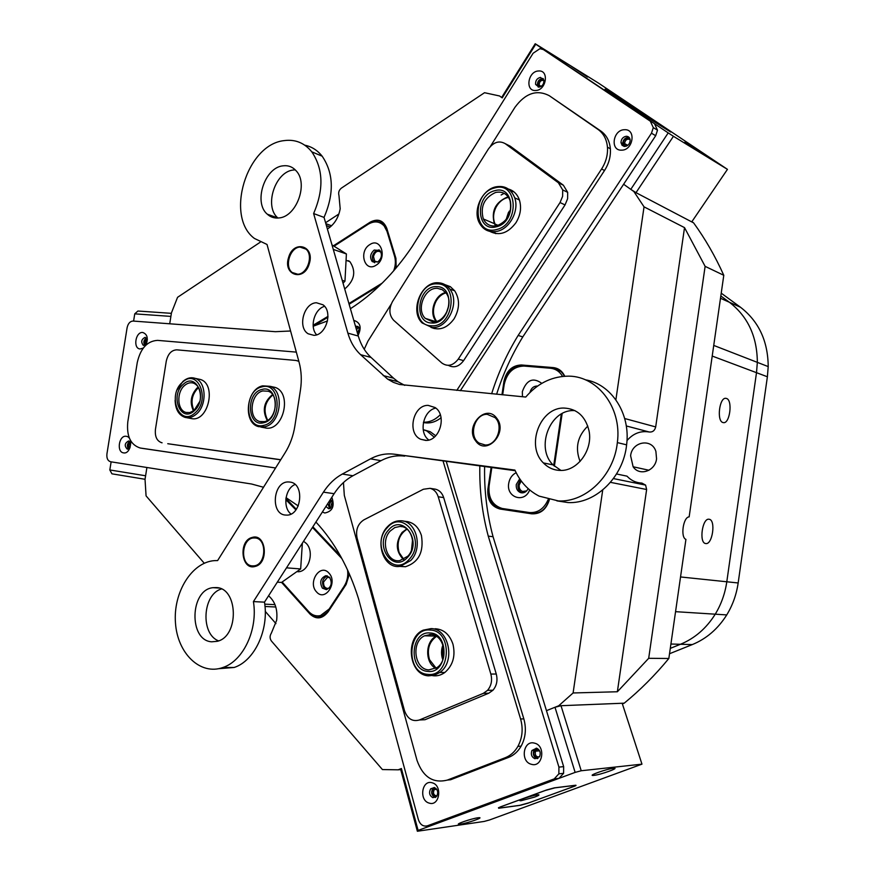 <?xml version="1.0" encoding="UTF-8"?>
<svg xmlns="http://www.w3.org/2000/svg" width="875" height="875" viewBox="0 0 875 875"><rect width="100%" height="100%" fill="white"/><g stroke="black" fill="none" stroke-linecap="round" stroke-linejoin="round"><path stroke-width="1.31" d="M333.462 245.777L370.191 222.152C377.891 218.192 383.425 220.27 386.805 228.364L395.927 258.366L396.2 267.925M396.091 268.056L395.85 258.738L386.728 228.747L384.344 224.23C380.505 220.161 375.933 219.669 370.65 222.72L369.348 223.562M349.398 573.967L346.161 584.402L328.136 611.822C322.35 619.03 316.312 619.795 310.023 614.108L281.564 582.411M309.05 611.942L310.636 613.703C313.567 616.82 316.947 617.958 320.786 617.116L328.158 611.494L346.183 584.084L349.322 573.792M521.248 480.966L519.203 484.947C518.93 488.173 520.045 490.35 522.561 491.488L526.695 490.886M381.019 252.284L380.953 252.208C377.562 250.173 375.069 251.595 373.461 256.462L374.697 261.078L377.65 262.03M329.952 577.828L327.589 577.248L323.564 581.984C323.4 586.184 324.942 588.339 328.18 588.438L329.186 588.109M359.406 329L357.809 331.669L358.072 333.791M329.459 504.044L330.586 508.288C328.748 505.378 329.109 502.764 331.658 500.445L329.459 504.044M332.555 501.998L331.319 504.317L331.866 507.03M722.991 422.537L723.439 422.636C729.936 423.883 732.9 399.963 726.436 398.442L725.9 398.333C719.381 397.064 716.472 421.269 722.991 422.537M705.709 543.539L705.709 543.539C712.48 545.092 716.067 519.914 709.177 519.269L709.078 519.258C702.297 517.683 698.753 543.145 705.709 543.539L705.709 543.539M691.895 221.67L693.612 222.873C705.184 238.798 715.236 256.266 723.789 275.297L705.119 266.35L684.523 227.62L644.044 206.85L633.883 191.548L623.623 184.253L630.788 189.361L668.205 132.902L673.444 136.292L636.005 192.664L691.742 221.889L727.453 169.356L598.38 83.038L535.216 43.75L535.752 44.22L502.217 97.88L499.538 95.966L484.531 92.706L341.359 188.147C338.964 190.127 338.177 192.577 338.964 195.497L340.189 208.753C338.483 217.886 334.217 224.634 327.392 228.998M268.559 595.788C275.144 601.464 277.834 609.656 276.631 620.364L271.338 633.172C269.664 635.873 269.686 638.487 271.403 641.003L382.43 769.562L398.169 769.814L400.717 769.584L401.395 768.523L418.119 830.408L417.364 831.25L484.116 821.45L489.53 819.973L641.966 764.148L581.219 770.755L575.138 772.395L418.119 830.408M656.556 458.828C655.255 471.209 639.362 476.459 633.128 466.769L630.612 455.755C632.034 441.448 651.908 437.894 655.9 451.478L656.556 458.828M723.789 275.297L689.15 516.884C683.211 516.862 680.236 537.513 685.923 539.383L668.839 658.492C655.036 675.248 640.161 690.134 624.225 703.172L558.666 705.797L573.103 692.967L617.367 691.753L648.692 658.306L668.839 658.492M720.497 298.266L729.411 302.269L720.825 295.98L729.411 302.269C747.83 316.488 757.138 336.514 757.345 362.37L756.503 372.673L726.797 581.777L756.503 372.673L757.345 362.37C757.138 336.514 747.83 316.488 729.411 302.269L740.48 307.245C758.734 321.311 767.977 341.097 768.206 366.592L767.386 376.764L738.161 582.969C736.477 594.541 732.67 605.194 726.742 614.917C717.97 628.863 706.497 638.75 692.311 644.58L669.528 653.734M680.531 576.953L726.797 581.777C725.08 593.523 721.23 604.33 715.236 614.195C706.377 628.327 694.794 638.356 680.466 644.273L670.294 648.386L680.466 644.273C694.794 638.356 706.377 628.327 715.236 614.195C721.23 604.33 725.08 593.523 726.797 581.777L738.161 582.969M338.898 213.992L325.588 222.731M145.042 479.281L111.923 473.823L109.823 469.952L145.6 475.77L146.912 467.491L145.031 479.358L146.07 495.884L204.258 563.248M633.883 191.548L693.612 222.873M260.236 242.211L177.559 297.314L171.456 312.845L169.717 323.794L170.888 316.4L134.75 313.852L137.911 311.03L171.38 313.338M624.225 703.172L622.387 703.894M648.692 658.306L705.119 266.35M624.684 418.523L655.692 426.923L684.523 227.62M655.692 426.923C654.773 430.588 652.641 432.283 649.294 432.009L626.281 425.95M617.367 691.753L646.636 489.508L645.608 485.1L641.889 483.088C636.048 482.836 631.083 480.528 626.992 476.153L616.547 473.977M626.981 440.595C633.227 433.42 640.664 430.555 649.294 432.009M265.256 611.384L275.942 623.612M549.358 499.789C546.252 509.589 540.334 514.259 531.617 513.811L499.997 509.031C491.192 506.592 487.145 499.964 487.878 489.147L491.105 467.523M501.955 394.756L503.956 381.303C506.406 370.759 512.225 365.312 521.413 364.984L553.23 367.587C558.458 368.178 562.308 371.077 564.758 376.272M562.144 413.58L554.389 466.167M575.138 772.395L554.991 707.262L546.47 710.664L558.666 705.797M573.103 692.967L602.722 490M580.092 461.442C574.897 448.022 577.467 436.242 587.803 426.092M615.88 399.809L644.044 206.85M285.95 498.378L296.352 509.316M312.867 526.794L340.495 556.03M398.169 769.814L401.395 768.523M379.936 285.337L349.114 304.227M327.95 317.209L313.414 326.123L327.961 316.958M502.217 97.88L499.538 95.966M358.75 327.327L356.475 329.7L358.75 327.327M317.745 615.913L320.447 617.192M296.198 509.534L285.906 498.728M341.02 556.97L312.725 527.023M502.152 508.462L504.459 509.119M558.119 369.578L554.783 369.294M488.841 488.108L488.666 489.267C487.944 499.505 491.717 505.892 499.986 508.441L532.011 513.275C540.433 513.712 546.153 509.206 549.172 499.745M564.441 376.294L564.211 375.823C561.761 371.295 558.173 368.769 553.438 368.255L521.642 365.641C512.75 365.958 507.117 371.23 504.744 381.434L504.58 382.517M554.225 466.014L561.936 413.689M382.506 222.512L379.597 222.644M349.059 304.03L380.625 284.67M509.316 211.094L506.155 219.603M448.809 305.594L446.458 312.812M495.753 224.35L496.027 225.848M442.991 644.962L442.378 658.339M412.584 539.952L411.512 549.981M721.23 293.169L740.48 307.245M369.841 244.584C358.291 251.3 364.634 272.869 376.009 265.245C387.734 258.519 381.15 236.775 369.841 244.584M374.227 250.031C370.245 253.641 369.567 257.469 372.192 261.538L377.781 261.942C381.73 258.431 382.452 254.636 379.947 250.534L374.227 250.031M379.148 249.867L375.998 250.666C372.028 254.264 371.35 258.092 373.975 262.15L374.697 262.741M344.663 288.783L345.505 288.302C354.725 279.858 356.169 270.955 349.858 261.614L346.741 260.553M384.617 224.558L381.839 223.836M393.619 270.944C395.588 265.847 395.894 260.936 394.548 256.189L386.969 231.273L384.158 225.958C379.673 221.244 374.358 220.664 368.222 224.219L334.108 246.159M313.13 325.248L327.961 316.389M348.917 303.537L382.222 283.106M316.553 591.916C325.183 602.23 338.231 582.345 328.869 573.037C320.13 562.92 307.355 582.63 316.553 591.916M322.394 588.153L326.408 589.652C331.494 587.016 332.522 582.892 329.492 577.27L325.675 575.772C320.469 578.266 319.375 582.389 322.394 588.153M327.425 575.925C322.306 578.506 321.256 582.619 324.264 588.273L326.408 589.652M297.5 571.67L298.539 571.747C309.116 571.309 314.541 551.403 306.239 543.386L303.57 541.264M282.188 582.05L308.733 611.603C312.123 615.212 316.05 616.547 320.502 615.573L329.175 609L344.148 586.228C347.222 581.328 348.348 575.87 347.539 569.855M319.922 615.705L323.302 616.12M341.906 558.611L312.463 527.428M295.914 509.906L285.819 499.636M541.8 383.359C533.072 377.059 526.575 379.827 522.342 391.65L522.462 396.736M537.611 386.061C533.728 385.941 531.169 388.095 529.933 392.503M536.594 386.794L532.941 389.725M516.152 472.697C512.105 474.764 509.633 478.308 508.725 483.317C505.98 497.602 524.628 503.683 529.659 489.923M519.728 478.822L516.283 484.477C515.944 488.502 517.355 491.214 520.505 492.603C523.764 493.413 526.334 492.089 528.205 488.655M520.472 479.905L518 484.783C517.661 488.797 519.061 491.498 522.2 492.887M491.816 467.622L489.059 486.117C488.195 498.039 492.592 505.488 502.239 508.484L534.975 513.373M502.764 508.572L529.036 512.531C537.709 513.177 544.086 508.834 548.188 499.505M553.722 465.533L561.312 414.039M560.766 371.361L555.614 369.677M562.581 376.447C559.705 371.525 555.636 368.78 550.364 368.233L523.939 366.056C513.548 366.428 506.975 372.564 504.208 384.486L502.666 394.822M198.57 387.527C191.866 394.188 190.334 401.866 193.955 410.583M448.831 305.441L446.381 312.944M445.911 292.841C441.788 294.12 438.484 296.942 436.023 301.306C432.425 308.755 432.622 315.448 436.603 321.366M272.847 394.942C264.666 402.062 262.938 410.506 267.673 420.262M508.528 212.297L506.089 219.691M508.539 197.389C503.398 198.406 499.297 201.567 496.234 206.872C493.172 212.866 492.778 218.586 495.042 224.055L496.07 225.914M504.186 193.331L501.123 194.994M493.872 231.777L495.895 233.625M442.958 644.886C441.109 649.786 441.044 654.73 442.761 659.717M436.461 636.388C429.089 641.845 426.759 649.589 429.494 659.63L436.1 668.183M430.511 634.473L429.231 635.917M412.573 539.831L411.469 550.102M407.039 529.167C399.109 534.494 396.473 542.303 399.142 552.595L403.78 559.355M403.462 559.508C395.762 551.469 395.303 542.434 402.073 532.438L406.766 528.948M405.464 566.737L405.486 566.737C418.72 562.33 424.025 551.917 421.433 535.511C418.556 526.903 413.383 522.211 405.891 521.423M387.177 527.822C369.972 545.519 392.547 578.605 409.183 559.322C426.847 541.166 403.309 508.233 387.177 527.822M410.78 560.47L400.389 566.289C383.348 569.734 373.877 540.531 387.319 526.892C391.234 522.659 395.73 520.614 400.794 520.767C416.358 520.625 423.369 547.859 410.78 560.47M388.631 529.9C402.631 512.936 422.986 541.483 407.695 557.189C393.312 573.923 373.68 545.256 388.631 529.9M407.805 556.216C417.331 546.667 411.852 526.05 400.028 526.444L394.8 527.57L390.206 531.038C380.209 541.166 387.078 562.887 399.722 560.634L407.805 556.216M429.658 634.463L428.389 635.895M430.205 630.044C407.586 627.419 404.928 673.236 427.744 674.362C450.756 677.578 453.294 630.481 430.205 630.044M428.509 675.839C408.855 675.095 404.688 637.788 423.216 630.153L431.145 628.6C449.039 628.666 455.733 661.806 439.775 672.492L434.339 675.248L428.509 675.839M430.041 632.986C450.034 633.413 447.836 674.155 427.908 671.398C408.122 670.469 410.408 630.678 430.041 632.986M428.837 669.911L436.986 667.603C449.203 659.848 444.402 634.594 430.817 634.484L424.55 635.797C410.878 641.823 414.258 669.43 428.837 669.911M435.816 668.347C424.802 662.823 425.075 641.386 436.177 636.223M193.506 410.911C189.58 402.784 190.728 395.183 196.941 388.095L198.286 387.045M182.394 382.309C166.72 395.38 179.627 427.405 195.016 412.934C211.083 399.656 197.531 367.456 182.394 382.309M177.209 389.812L182.875 381.478C186.834 378.044 190.914 376.994 195.092 378.339C206.391 381.566 207.277 405.3 196.339 414.137C192.708 417.233 188.978 418.327 185.128 417.419C178.762 415.177 175.427 409.467 175.109 400.28M183.236 384.333C196.361 371.481 208.075 399.383 194.163 410.878C180.841 423.434 169.619 395.664 183.236 384.333M200.43 398.048C200.911 390.403 198.636 385.438 193.605 383.152C190.509 382.189 187.48 382.977 184.537 385.525C176.203 392.405 177.242 410.605 186.134 412.464L189.82 412.562L194.075 410.495L199.719 401.57M261.811 386.914C242.998 390.786 244.88 430.62 263.747 425.337C282.931 421.739 280.744 381.03 261.811 386.914M264.688 426.781L258.683 426.672C242.769 423.106 246.105 389.058 262.62 385.842L270.069 386.312C284.998 391.267 280.667 424.091 264.688 426.781M261.931 389.462C278.348 384.398 280.219 419.628 263.616 422.756C247.264 427.383 245.613 392.809 261.931 389.462M264.436 421.641C276.467 419.573 279.617 394.833 268.33 391.245L262.883 390.928C250.534 393.302 247.942 418.72 259.788 421.531L264.436 421.641M267.258 420.514C262.03 410.43 263.791 401.778 272.562 394.548M440.781 288.991L440.223 289.308M437.183 283.872C415.516 282.264 409.369 325.631 431.277 325.795C453.206 327.972 459.441 283.434 437.183 283.872M431.9 327.447L422.166 322.973C409.38 311.205 421.214 281.334 438.2 282.767C442.936 282.975 446.808 285.097 449.827 289.111C460.425 302.214 447.694 329.241 431.9 327.447M436.789 286.661C456.061 286.322 450.658 324.844 431.67 322.995C412.661 322.886 417.998 285.239 436.789 286.661M432.688 321.858C444.642 323.17 454.125 302.63 445.966 292.917L442.148 289.603L437.413 288.345C424.791 287.23 415.822 309.367 425.206 318.336L432.688 321.858M450.494 286.781L449.542 286.716M436.253 321.464C428.531 313.261 434.58 294.634 445.681 292.556M495.731 225.969L494.364 223.639C491.138 211.422 495.195 202.694 506.516 197.444L508.342 197.094M493.413 231.787L495.458 233.559M494.583 187.972C471.45 193.145 473.255 236.206 496.464 229.545C520.1 224.7 517.945 180.589 494.583 187.972M497.328 231.273C489.147 232.859 483.088 229.939 479.15 222.523C472.752 210.23 481.873 190.039 495.316 186.955C504.558 185.084 511.033 188.727 514.73 197.859C519.4 210.481 509.873 228.659 497.328 231.273M494.714 190.728C514.948 184.373 516.786 222.545 496.344 226.767C476.208 232.575 474.633 195.191 494.714 190.728M497.077 225.706C507.97 221.003 512.28 212.581 510.016 200.43C507.216 193.747 502.392 191.1 495.567 192.467C484.17 197.805 480.08 206.631 483.317 218.958C486.259 224.667 490.842 226.92 497.077 225.706M513.756 191.713L511.055 191.406M252.12 537.458C238.131 540.641 241.161 570.795 255.117 566.453C269.325 563.402 266.077 532.777 252.12 537.458M475.683 440.934C486.205 456.542 508.572 432.72 496.748 418.25C485.953 402.916 464.166 426.639 475.683 440.934M309.312 263.616C315.142 245.481 293.267 239.52 288.542 257.688C282.691 275.516 304.358 281.991 309.312 263.616M348.862 260.805L347.594 260.848M331.986 244.912L346.402 253.947L344.969 281.192L343.044 283.194M333.288 249.419L346.402 253.947M342.212 280.306L344.969 281.192M302.367 543.156L300.661 568.947L281.52 582.444L277.32 582.159M286.508 567.842L300.661 568.947M216.202 587.573L212.975 587.683C189.908 589.695 188.519 640.533 211.663 641.802L217.252 641.309C239.4 636.453 238.273 587.727 216.202 587.573M221.419 588.995C202.541 594.147 200.255 634.123 218.586 640.861M283.03 165.834C264.633 167.387 253.236 202.606 267.302 214.2C270.539 217.153 274.367 218.4 278.764 217.963C296.319 217.109 308.711 183.673 296.133 170.8C292.578 166.841 288.214 165.189 283.03 165.834M295.247 169.859L293.486 170.002C275.144 171.5 263.823 206.423 277.856 217.952L277.944 218.028M564.058 408.056C540.017 407.214 525.569 445.889 543.386 462.919C548.067 467.731 553.667 470.225 560.197 470.422C577.391 471.341 593.086 450.012 589.028 430.806C585.484 416.358 577.161 408.767 564.058 408.056M574.941 410.605L573.584 410.583C549.686 409.719 535.347 448.011 553.087 464.898L560.93 470.422M299.95 247.067C289.986 247.45 284.156 266.689 292.228 272.508L297.773 274.236C307.464 274.039 313.622 255.391 306.031 249.145L299.95 247.067M428.181 405.377C413.055 404.764 406.733 433.42 420.7 439.261L425.698 440.42C439.808 441.317 447.289 415.166 435.083 407.542L428.181 405.377M435.805 408.089C423.248 410.353 418.348 432.709 428.816 440.005M288.728 481.961C272.836 480.823 269.992 515.08 286.027 515.08L286.092 515.08C301.459 516.556 305.277 483.459 289.931 482.059L288.728 481.961M295.05 484.498C285.13 488.436 282.461 507.587 290.97 514.019M487.2 414.312C474.469 413.755 468.147 436.494 479.183 443.122L485.155 444.981C496.814 445.714 504.055 425.709 495.031 417.594L487.2 414.312M254.756 537.972L254.177 537.961C241.292 537.578 239.542 565.698 252.47 565.895L253.772 565.873C266.427 565.316 267.345 537.862 254.756 537.972M316.444 302.761C303.833 302.881 297.281 327.545 308.186 333.791L313.884 335.333C326.047 335.486 333.156 311.85 323.028 304.817L316.444 302.761M324.581 306.337C314.387 308.908 309.28 327.272 316.641 334.808M313.622 213.555C323.936 189.514 323.323 168.952 311.806 151.845C304.445 142.855 295.203 139.114 284.102 140.623C246.477 144.452 224.766 216.694 254.428 238.459L267.028 244.475L299.13 362.392C301.459 371.12 301.897 380.341 300.442 390.053L294.842 426.202C293.289 435.925 290.062 444.762 285.141 452.703L217.623 560.569L214.375 560.634C191.691 562.231 173.042 592.561 175.47 622.934C177.439 653.395 200.342 675.763 222.95 667.483C243.392 660.855 258.048 629.497 253.422 601.595L264.48 602.153L334.13 493.686L323.433 492.155C328.584 484.17 334.884 478.133 342.333 474.042L370.508 458.839C378.175 454.738 386.094 453.195 394.231 454.191L514.905 470.083C520.286 481.906 528.347 490.58 539.109 496.114L558.403 500.938C585.998 502.458 614.053 475.333 617.345 442.597C622.278 406.755 596.291 374.358 566.103 376.217C550.441 377.038 536.987 383.983 525.744 397.053L399.503 384.475L393.323 382.331L387.603 379.105L360.62 354.692C354.67 349.103 350.427 341.917 347.867 333.123L313.622 213.555L324.045 217.405C334.294 193.583 333.67 173.173 322.164 156.188C317.428 150.259 311.642 146.595 304.795 145.184M556.905 500.872L568.05 502.567C595.503 504.087 623.361 477.247 626.609 444.839C630.744 413.645 611.373 384.016 585.386 379.816M218.564 668.708L234.172 667.472C254.537 660.898 269.117 629.825 264.48 602.153M253.422 601.595L323.433 492.155M342.333 474.042L352.942 475.748L380.997 460.698L370.508 458.839M394.231 454.191L515.189 470.706M383.206 375.583L393.553 378.186L371.033 357.438L360.62 354.692M347.867 333.123L358.302 336.044L324.045 217.405M358.302 336.044C360.861 344.761 365.105 351.892 371.033 357.438M393.553 378.186L397.939 381.686L404.731 385.361M404.622 456.116C396.517 455.12 388.642 456.641 380.997 460.698M352.942 475.748C345.527 479.795 339.248 485.778 334.13 493.686M145.863 345.166C148.466 338.494 147.438 334.272 142.789 332.489C135.505 331.505 132.759 348.688 140.164 348.961L143.27 348.075M147.372 339.686L145.195 337.323C141.323 339.292 140.711 341.983 143.358 345.428L146.322 344.258M123.594 452.878C130.867 454.398 133.645 436.931 126.241 436.308C119 434.875 116.244 452.156 123.594 452.878M130.78 443.188L128.68 440.945C124.611 443.133 124.162 445.889 127.334 449.203L130.036 447.716M621.567 150.161C633.248 150.445 636.409 128.877 624.564 129.719C612.948 129.555 609.809 150.85 621.567 150.161M624.816 146.464C628.075 145.928 629.869 143.861 630.186 140.263C629.934 137.736 628.644 136.402 626.314 136.27C623 136.861 621.217 138.961 620.966 142.603L622.147 145.414L624.816 146.464M623.875 146.377L622.748 143.62C623 139.989 624.783 137.889 628.097 137.309L629.081 137.408M535.653 90.486C546.394 90.453 549.456 69.891 538.573 70.984C527.898 71.127 524.858 91.448 535.653 90.486M539 87.128C542.445 86.286 544.064 83.967 543.878 80.172L540.455 77.394C536.987 78.28 535.369 80.62 535.62 84.438L539 87.128M538.245 87.073L537.48 85.509C537.239 81.703 538.847 79.362 542.314 78.498L543.112 78.542M429.166 803.097C439.567 806.75 442.761 785.345 432.206 782.808C421.859 779.308 418.698 800.439 429.166 803.097M432.884 797.672L436.636 796.37C438.583 792.498 437.828 789.556 434.394 787.555L430.73 788.758C428.695 792.63 429.406 795.594 432.884 797.672M435.258 797.497L434.984 797.42C431.517 795.353 430.795 792.389 432.83 788.528L434.153 787.489M531.42 764.302C542.828 767.911 546.098 745.587 534.527 743.148C523.195 739.714 519.958 761.731 531.42 764.302M534.997 758.756L539.744 756.284C540.903 752.423 539.842 749.733 536.55 748.213L531.913 750.498C530.6 754.392 531.628 757.148 534.997 758.756M537.316 758.647L536.987 758.57C533.619 756.963 532.591 754.217 533.903 750.334L536.277 748.147M491.652 393.761C498.094 373.198 506.931 353.752 518.153 335.42L651.481 133.197L653.308 127.63L650.322 121.188L543.364 49.558L539.93 48.683L533.105 53.255L412.027 246.805C394.166 273.186 373.636 293.825 350.416 308.733M322.372 511.995L324.789 513.002C332.533 511.416 334.884 506.166 331.844 497.241M325.938 506.439L328.705 508.769C333.397 506.559 333.944 503.486 330.345 499.581M358.105 335.333C361.725 327.688 360.478 322.755 354.331 320.545L353.828 320.534M357.744 334.119C359.953 331.319 360.03 328.781 357.984 326.517L355.436 326.113M315.919 522.036C334.611 542.128 348.797 567.634 358.477 598.566L418.403 819.678C420.208 824.742 423.216 826.787 427.405 825.814L554.236 778.892L558.862 773.839L558.928 767.113L488.261 536.134L493.062 536.725C486.938 513.898 484.127 490.547 484.619 466.67M479.828 466.036C479.358 489.923 482.169 513.286 488.261 536.134M263.506 487.255L251.65 484.028L110.6 461.759C107.756 460.863 106.531 458.27 106.925 453.95L127.116 327.677C128.078 323.466 130.069 321.256 133.066 321.048L275.373 331.691L290.577 331.002M313.195 326.233L327.512 320.95M298.255 505.958L286.059 497.667M496.617 394.242C503.016 374.052 511.733 354.944 522.78 336.919L655.681 135.723L651.481 133.197M558.928 767.113L563.653 766.631L493.062 536.725M563.653 766.631L563.587 773.325L558.983 778.345L554.236 778.892M427.405 825.814L432.48 825.092L558.983 778.345M650.322 121.188L543.364 49.558M654.522 123.758L657.497 130.178L655.681 135.723M144.78 345.428C143.128 342.42 143.697 339.927 146.497 337.947M128.516 449.05C126.656 446.163 127.072 443.625 129.762 441.448M329.667 508.681L327.83 503.497M329.919 500.238L330.881 499.822M355.895 327.698L358.072 326.583M518.153 335.42L522.78 336.919M702.111 153.65L684.917 142.198L702.111 153.65M587.53 77.033L571.637 66.489L587.53 77.033M630.131 139.628L629.934 139.486C626.981 138.589 625.188 139.934 624.564 143.522L626.369 146.147M543.933 80.478C540.892 79.964 539.306 81.528 539.186 85.181L540.345 86.822M501.812 97.212L535.216 43.75M629.562 138.031C623.809 138.491 622.191 141.291 624.684 146.453M543.473 79.078C538.431 79.734 536.922 82.425 538.923 87.128M535.752 44.22L668.205 132.902M673.444 136.292L727.453 169.356M630.197 104.847L605.817 89.786L645.138 116.091L670.764 132.059L630.197 104.847M636.005 192.664L630.788 189.361M146.737 338.231L144.091 341.72L145.108 345.286M147.241 339.205L145.272 341.906L145.994 344.63M130.025 441.711L127.63 445.036L128.844 448.886M130.594 442.652L128.811 445.222L129.686 448.175M109.823 469.952L111.125 461.836M133.602 321.092L134.75 313.852M460.523 824.141C467.25 823.255 484.225 817.337 479.019 817.688L477.87 817.797C471.188 818.65 454.038 824.633 459.288 824.272L460.523 824.141M593.95 775.37C600.491 774.747 619.992 767.78 613.845 768.25L613.298 768.305C606.812 768.884 587.114 775.928 593.316 775.425L593.95 775.37M434.864 787.73L434.481 787.85C430.894 791.645 431.353 794.741 435.859 797.136M436.133 788.616L434.241 789.589C432.742 793.188 433.628 795.32 436.92 795.987M537.163 748.42L536.342 748.628C532.438 752.752 533.017 755.967 538.081 758.253M538.639 749.47L537.206 749.613L535.555 751.166C534.691 755.048 535.959 756.984 539.361 756.973M641.966 764.148L622.18 703.259L561.006 705.709L581.219 770.755M417.364 831.25L400.717 769.584M573.519 786.614C575.892 785.717 576.603 785.269 575.63 785.247L554.312 787.861L546.591 789.961L500.052 807.023L498.663 808.248L520.308 805.306L527.723 803.283L573.497 786.548M554.991 707.262L561.006 705.709M296.33 352.122L157.609 340.375C147.273 340.966 140.481 348.381 137.244 362.611L127.794 421.881C126.448 436.188 130.583 444.905 140.197 448.011L275.581 467.961M143.85 448.591L275.57 467.994M435.739 435.783L430.161 431.681L424.266 429.953M434.241 437.172L426.891 430.992L423.194 429.647M343.448 482.53L344.312 495.37L417.025 760.408C423.008 777.033 433.092 783.595 447.278 780.095L505.378 757.663C510.584 755.584 514.762 751.833 517.902 746.386C522.408 737.92 523.305 728.788 520.603 719.009L443.111 461.202M447.278 780.095L450.636 779.745L508.638 757.378C513.833 755.3 518 751.559 521.139 746.134C525.634 737.691 526.531 728.591 523.819 718.845L446.316 461.617M391.114 304.292L367.916 341.195L364.23 349.278M423.402 422.516C429.548 423.795 435.444 422.198 441.077 417.747M423.456 422.231C429.636 422.352 435.236 419.847 440.289 414.717M460.316 390.731L604.516 170.527C608.891 163.647 610.848 156.406 610.367 148.805C609.623 141.006 606.484 135.111 600.961 131.119L549.27 95.692C536.834 89.294 525.394 93.177 514.948 107.319L490.317 146.508M456.783 390.392L601.595 168.973C605.992 162.072 607.939 154.809 607.458 147.197C606.714 139.366 603.575 133.448 598.052 129.456L549.27 95.692M433.628 327.972L434.153 328.562M191.778 418.655C208.458 421.881 216.77 384.169 200.419 379.487L197.783 378.919M265.694 428.017C283.402 431.43 292.458 393.269 275.308 387.461L271.447 386.619M280.613 459.692L167.748 443.713M298.823 361.298L295.991 360.456L176.805 349.836C171.456 350.109 167.934 353.894 166.261 361.211L155.444 429.373C154.777 436.636 156.887 441.087 161.787 442.75L162.083 442.794M280.678 459.823L167.978 443.756M489.869 231.427C499.33 236.141 508.036 233.22 515.966 222.688C520.516 215.162 521.664 207.594 519.411 200.003C517.344 194.206 513.658 190.553 508.375 189.033M495.436 224.219L495.6 225.148M430.97 327.37C439.578 330.925 447.289 328.07 454.103 318.795C459.791 308.711 459.988 299.381 454.694 290.806L450.319 286.661L444.894 284.637M392.536 301.492C388.686 308.82 389.047 315.077 393.63 320.25L441.777 362.961C447.584 367.03 453.086 365.739 458.27 359.111L560.044 202.552L562.614 196.339L562.702 189.919L558.381 182.766L505.192 143.642C499.133 140.284 493.522 142.111 488.327 149.1L392.536 301.492M505.192 143.642L510.3 146.223L563.369 185.216L567.678 192.347L567.602 198.745L565.031 204.925L463.608 360.631C459.036 366.669 453.95 368.244 448.339 365.356M432.6 675.664C436.964 676.309 441.044 675.238 444.861 672.459C452.933 665.427 455.634 656.02 452.977 644.252C449.619 634.43 443.68 629.256 435.148 628.742M434.383 489.027L435.509 489.202C439.458 490.241 442.181 493.041 443.68 497.602L496.267 674.023C497.853 680.269 496.759 685.661 492.975 690.222L488.775 693.208L425.009 719.72L419.387 719.983L483.328 693.35L487.539 690.342C491.334 685.759 492.439 680.334 490.842 674.067L438.222 496.759C436.723 492.177 434 489.366 430.041 488.327L423.369 489.256L363.869 519.87C357.82 523.852 355.556 529.9 357.077 537.983L404.48 710.62C407.455 718.802 412.42 721.919 419.387 719.983M399.525 566.388L405.497 566.737L400.389 566.289M534.68 797.07C538.344 795.703 539.656 794.927 538.628 794.741C535.522 794.927 530.655 796.173 524.027 798.459C519.63 800.133 518.656 800.888 521.106 800.723L534.68 797.07M528.916 802.812L519.641 805.35L499.166 808.106C497.995 808.084 498.794 807.559 501.561 806.509L545.333 790.464L554.991 787.839L574.634 785.433C575.837 785.455 574.962 786.023 571.988 787.139L528.916 802.812M635.502 109.113L624.006 101.664L635.502 109.113M667.658 129.883L644.087 115.38L605.073 89.152L667.658 129.883M264.742 604.144L274.991 604.647M692.311 644.58L670.917 644.033M767.386 376.764L712.217 356.059M646.636 489.508L610.466 482.344M330.225 227.019L326.419 225.63M311.117 613.725L310.023 614.108M488.797 489.289L487.878 489.147M504.853 381.467L503.956 381.303M522.867 366.012L521.413 364.984M557.67 369.534L553.23 367.587M370.923 222.83L370.191 222.152M386.969 231.273L387.57 231.492M315.306 324.155L315.941 324.33M394.548 256.189L395.139 256.397M329.175 609L329.777 609.033M344.148 586.228L344.75 586.261M287.897 501.419L288.619 501.506M529.036 512.531L533.684 513.242M498.488 807.658L498.663 808.248M140.492 448.066L144.047 448.623M505.378 757.663L508.638 757.378M520.603 719.009L523.819 718.845M601.595 168.973L604.516 170.527M598.052 129.456L600.961 131.119M458.27 359.111L463.608 360.631M560.044 202.552L565.031 204.925M558.381 182.766L563.369 185.216M438.222 496.759L443.68 497.602M483.328 693.35L488.775 693.208M490.842 674.067L496.267 674.023M524.005 491.739L522.561 491.488M377.486 262.052L374.697 261.078M633.128 466.769L648.988 470.258M331.603 225.783L325.861 223.683M275.8 606.998L264.994 606.484M645.608 485.1L613.452 478.581M768.206 366.592L713.737 345.417M726.742 614.917L675.555 611.669M504.394 509.108L499.986 508.441M328.923 577.347L327.589 577.248M373.975 262.15L372.192 261.538M384.158 225.958L385.897 226.625M320.502 615.573L323.969 615.727M327.305 575.892L325.675 575.772M522.178 492.887L520.505 492.603M495.042 224.055L498.181 225.378M402.073 526.695L400.028 526.444M408.023 521.697L402.938 521.041M444.861 672.459L439.775 672.492M435.991 636.114L424.55 635.797M191.964 418.666L186.605 417.681M200.419 379.487L195.092 378.339M187.348 412.694L186.134 412.464M266.109 428.061L260.837 427.077M275.308 387.461L270.069 386.312M261.57 421.87L259.788 421.531M454.694 290.806L449.827 289.111M435.673 321.606L425.206 318.336M519.411 200.003L514.73 197.859M494.364 223.639L483.317 218.958M218.827 588.033L212.975 587.683M277.856 217.952L267.302 214.2M553.087 464.898L543.386 462.919M426.311 440.398L420.7 439.261M313.884 335.333L308.186 333.791M617.345 442.597L626.609 444.839M222.95 667.483L234.172 667.472M311.806 151.845L322.164 156.188M397.939 381.686L387.603 379.105M657.497 130.178L653.308 127.63M563.587 773.325L558.862 773.839M533.903 750.334L531.913 750.498M432.83 788.528L430.73 788.758M537.48 85.509L535.62 84.438M622.748 143.62L620.966 142.603M541.22 86.362L539.186 85.181M627.758 145.348L624.564 143.522M436.702 789.316L434.241 789.589M539.602 750.827L535.555 751.166M593.042 774.55L593.316 775.425M459.08 823.528L459.288 824.272M426.891 430.992L430.161 431.681M517.902 746.386L521.139 746.134M607.458 147.197L610.367 148.805M562.702 189.919L567.678 192.347M430.041 488.327L435.509 489.202M487.539 690.342L492.975 690.222M521.664 799.389L521.106 800.723"/></g></svg>
